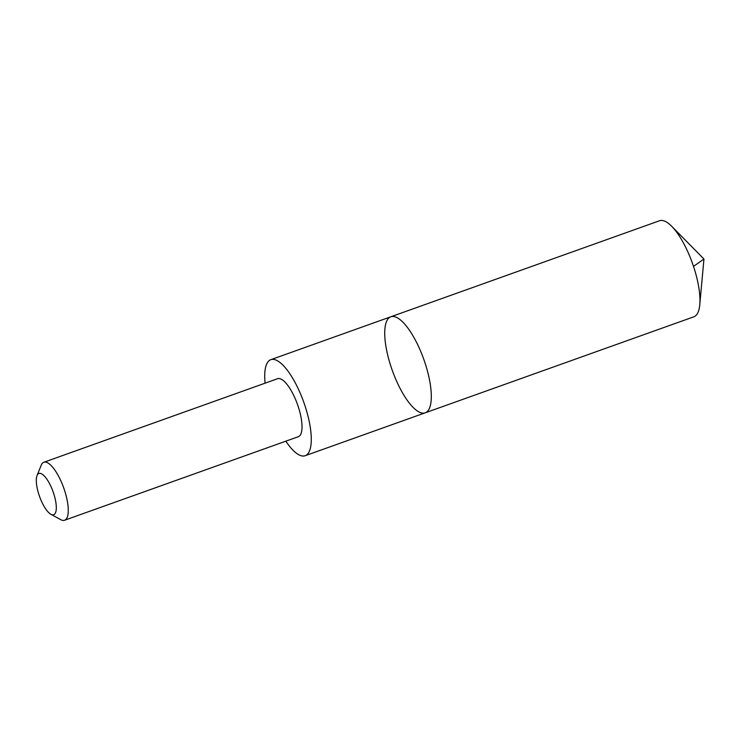 <?xml version="1.0" encoding="UTF-8"?>
<svg xmlns="http://www.w3.org/2000/svg" width="741" height="741" viewBox="0 0 741 741"><rect width="100%" height="100%" fill="white"/><g stroke="black" fill="none" stroke-linecap="round" stroke-linejoin="round"><path stroke-width="1.11" d="M414.275 338.091A50.999 16.691 70.3 0 1 425.177 412.83A50.999 16.691 70.3 0 1 392.295 370.417A50.999 16.691 70.3 0 1 390.84 316.778A50.999 16.691 70.3 0 1 414.275 338.091A50.999 16.691 70.3 0 1 425.177 412.83L693.845 316.805A50.999 16.691 -109.7 0 0 699.763 304.792A50.999 16.691 -109.7 0 0 682.943 242.066A50.999 16.691 -109.7 0 0 671.707 226.292A50.999 16.691 -109.7 0 0 659.518 220.753L390.84 316.778A50.999 16.691 70.3 0 1 414.275 338.091M285.831 441.173A50.999 16.691 -109.7 0 0 305.153 455.724A50.999 16.691 -109.7 0 0 294.251 380.985A50.999 16.691 -109.7 0 0 270.826 359.672A50.999 16.691 -109.7 0 0 265.102 383.18M50.879 514.263L60.651 519.626A30.798 10.078 -109.7 0 0 64.578 520.247L298.327 436.708A30.798 10.078 -109.7 0 0 297.447 404.317A30.798 10.078 -109.7 0 0 277.597 378.707L43.849 462.254A30.798 10.078 -109.7 0 0 41.209 465.218L37.05 475.565A21.906 7.169 -109.7 0 0 43.617 505.547A21.906 7.169 -109.7 0 0 50.879 514.263A21.906 7.169 -109.7 0 0 53.056 491.663A21.906 7.169 -109.7 0 0 37.05 475.565M64.578 520.247A30.798 10.078 -109.7 0 0 63.698 487.856A30.798 10.078 -109.7 0 0 43.849 462.254M693.511 266.389L703.95 259.035L671.707 226.292M703.95 259.035L699.763 304.792M305.153 455.724L425.177 412.83M270.826 359.672L390.84 316.778"/></g></svg>
